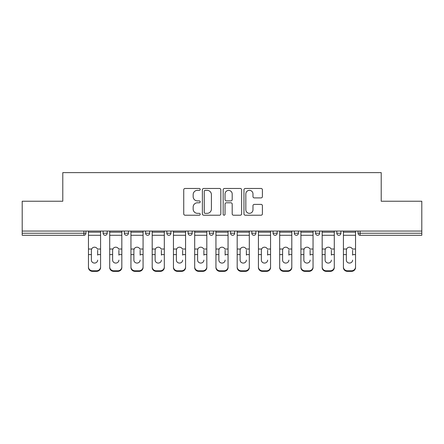 <?xml version="1.0" encoding="UTF-8"?>
<svg xmlns="http://www.w3.org/2000/svg" width="444" height="444" viewBox="0 0 444 444"><rect width="100%" height="100%" fill="white"/><g stroke="black" fill="none" stroke-linecap="round" stroke-linejoin="round"><path stroke-width="0.67" d="M200.211 189.41A0.938 0.938 0 0 0 199.273 188.472L185.07 188.472A1.338 1.338 0 0 0 183.733 189.81L183.733 213.875A1.338 1.338 0 0 0 185.07 215.212L199.273 215.212A0.938 0.938 0 0 0 200.211 214.274A0.938 0.938 0 0 0 199.273 213.342L197.436 213.342A4.279 4.279 0 0 1 193.157 209.063L193.157 207.059A4.279 4.279 0 0 1 197.436 202.78L199.273 202.78A0.938 0.938 0 0 0 200.211 201.842A0.938 0.938 0 0 0 199.273 200.904L197.436 200.904A4.279 4.279 0 0 1 193.157 196.631L193.157 194.622A4.279 4.279 0 0 1 197.436 190.348L199.273 190.348A0.938 0.938 0 0 0 200.211 189.41M261.072 197.902A1.338 1.338 0 0 0 262.404 196.564L262.404 189.81A1.338 1.338 0 0 0 261.072 188.472L245.293 188.472A1.338 1.338 0 0 0 243.956 189.81L243.956 213.875A1.338 1.338 0 0 0 245.293 215.212L261.072 215.212A1.338 1.338 0 0 0 262.404 213.875L262.404 205.722A1.338 1.338 0 0 0 261.072 204.384L254.318 204.384A1.338 1.338 0 0 0 252.98 205.722L252.98 209.762A3.574 3.574 0 0 1 249.406 213.342A3.574 3.574 0 0 1 245.832 209.762L245.832 193.923A3.574 3.574 0 0 1 249.406 190.348A3.574 3.574 0 0 1 252.98 193.923L252.98 196.564A1.338 1.338 0 0 0 254.318 197.902L261.072 197.902M22.2 231.058L22.2 201.232L62.787 201.232L62.787 172.627L381.213 172.627L381.213 201.232L421.8 201.232L421.8 231.058L22.2 231.058L22.2 233.239L83.899 233.239L83.899 231.058M220.829 189.81A1.338 1.338 0 0 0 219.491 188.472L203.718 188.472A1.338 1.338 0 0 0 202.381 189.81L202.381 213.875A1.338 1.338 0 0 0 203.718 215.212L219.491 215.212A1.338 1.338 0 0 0 220.829 213.875L220.829 189.81M224.509 188.472L240.282 188.472A1.338 1.338 0 0 1 241.619 189.81L241.619 213.875A1.338 1.338 0 0 1 240.282 215.212L233.533 215.212A1.338 1.338 0 0 1 232.195 213.875L232.195 204.118A1.338 1.338 0 0 0 230.858 202.78L226.379 202.78A1.338 1.338 0 0 0 225.041 204.118L225.041 214.274A0.938 0.938 0 0 1 224.103 215.212A0.938 0.938 0 0 1 223.171 214.274L223.171 189.81A1.338 1.338 0 0 1 224.509 188.472M83.899 235.281A2.042 2.042 0 0 0 85.942 233.239L83.899 233.239L83.899 235.281A2.042 2.042 0 0 0 85.942 233.239L85.942 231.058L85.942 233.239A2.042 2.042 0 0 1 83.899 235.281L22.2 235.281L22.2 233.239M421.8 231.058L421.8 235.281L360.101 235.281A2.042 2.042 0 0 1 358.058 233.239L358.058 231.058L358.058 233.239A2.042 2.042 0 0 0 360.101 235.281A2.042 2.042 0 0 1 358.058 233.239L421.8 233.239M103.102 231.058L103.102 233.239L103.102 231.058M105.145 235.281A2.042 2.042 0 0 1 103.102 233.239A2.042 2.042 0 0 0 105.145 235.281A2.042 2.042 0 0 0 107.187 233.239L107.187 231.058L107.187 233.239A2.042 2.042 0 0 1 105.145 235.281A2.042 2.042 0 0 1 103.102 233.239L107.187 233.239A2.042 2.042 0 0 1 105.145 235.281M124.348 231.058L124.348 233.239L124.348 231.058M128.433 231.058L128.433 233.239L128.433 231.058M145.593 231.058L145.593 233.239L145.593 231.058M149.678 231.058L149.678 233.239L149.678 231.058M166.839 233.239A2.042 2.042 0 0 0 168.881 235.281A2.042 2.042 0 0 0 170.929 233.239A2.042 2.042 0 0 1 168.881 235.281A2.042 2.042 0 0 0 170.929 233.239L170.929 231.058L170.929 233.239L166.839 233.239A2.042 2.042 0 0 0 168.881 235.281A2.042 2.042 0 0 1 166.839 233.239L166.839 231.058M188.09 231.058L188.09 233.239L188.09 231.058M192.174 231.058L192.174 233.239L192.174 231.058M209.335 233.239A2.042 2.042 0 0 0 211.377 235.281A2.042 2.042 0 0 0 213.42 233.239L213.42 231.058L213.42 233.239L209.335 233.239A2.042 2.042 0 0 0 211.377 235.281A2.042 2.042 0 0 1 209.335 233.239L209.335 231.058M230.58 231.058L230.58 233.239L230.58 231.058M234.665 231.058L234.665 233.239L234.665 231.058M251.826 231.058L251.826 233.239L251.826 231.058M255.911 231.058L255.911 233.239L255.911 231.058M273.071 231.058L273.071 233.239L273.071 231.058M277.161 231.058L277.161 233.239L277.161 231.058M294.322 231.058L294.322 233.239L294.322 231.058M298.407 231.058L298.407 233.239L298.407 231.058M315.567 231.058L315.567 233.239L315.567 231.058M319.652 231.058L319.652 233.239A2.042 2.042 0 0 1 317.61 235.281A2.042 2.042 0 0 1 315.567 233.239L319.652 233.239A2.042 2.042 0 0 1 317.61 235.281M336.813 231.058L336.813 233.239L336.813 231.058M340.898 231.058L340.898 233.239L340.898 231.058M126.39 235.281A2.042 2.042 0 0 1 124.348 233.239A2.042 2.042 0 0 0 126.39 235.281A2.042 2.042 0 0 0 128.433 233.239A2.042 2.042 0 0 1 126.39 235.281A2.042 2.042 0 0 1 124.348 233.239L128.433 233.239A2.042 2.042 0 0 1 126.39 235.281M147.636 235.281A2.042 2.042 0 0 1 145.593 233.239A2.042 2.042 0 0 0 147.636 235.281A2.042 2.042 0 0 0 149.678 233.239A2.042 2.042 0 0 1 147.636 235.281A2.042 2.042 0 0 1 145.593 233.239L149.678 233.239A2.042 2.042 0 0 1 147.636 235.281M190.132 235.281A2.042 2.042 0 0 1 188.09 233.239A2.042 2.042 0 0 0 190.132 235.281A2.042 2.042 0 0 0 192.174 233.239A2.042 2.042 0 0 1 190.132 235.281A2.042 2.042 0 0 1 188.09 233.239L192.174 233.239A2.042 2.042 0 0 1 190.132 235.281M232.623 235.281A2.042 2.042 0 0 1 230.58 233.239A2.042 2.042 0 0 0 232.623 235.281A2.042 2.042 0 0 0 234.665 233.239A2.042 2.042 0 0 1 232.623 235.281A2.042 2.042 0 0 1 230.58 233.239L234.665 233.239M253.868 235.281A2.042 2.042 0 0 1 251.826 233.239L255.911 233.239A2.042 2.042 0 0 1 253.868 235.281A2.042 2.042 0 0 0 255.911 233.239M275.119 235.281A2.042 2.042 0 0 1 273.071 233.239A2.042 2.042 0 0 0 275.119 235.281A2.042 2.042 0 0 0 277.161 233.239A2.042 2.042 0 0 1 275.119 235.281A2.042 2.042 0 0 1 273.071 233.239L277.161 233.239M296.364 235.281A2.042 2.042 0 0 1 294.322 233.239A2.042 2.042 0 0 0 296.364 235.281A2.042 2.042 0 0 0 298.407 233.239A2.042 2.042 0 0 1 296.364 235.281A2.042 2.042 0 0 1 294.322 233.239L298.407 233.239A2.042 2.042 0 0 1 296.364 235.281M338.855 235.281A2.042 2.042 0 0 1 336.813 233.239L340.898 233.239A2.042 2.042 0 0 1 338.855 235.281A2.042 2.042 0 0 0 340.898 233.239M205.189 190.348A0.938 0.938 0 0 0 204.251 191.281L204.251 212.404A0.938 0.938 0 0 0 205.189 213.342L207.126 213.342A4.279 4.279 0 0 0 211.405 209.063L211.405 194.622A4.279 4.279 0 0 0 207.126 190.348L205.189 190.348M232.195 193.989A3.574 3.574 0 0 0 228.616 190.415A3.574 3.574 0 0 0 225.041 193.989L225.041 199.572A1.338 1.338 0 0 0 226.379 200.904L230.858 200.904A1.338 1.338 0 0 0 232.195 199.572L232.195 193.989M97.652 250.227L97.652 254.584L100.583 254.584L100.583 231.058M88.461 255.161L88.461 267.504L88.461 249.029L91.636 249.029L91.386 250.227L91.636 249.029A3.13 3.003 0 0 1 97.403 249.029L100.583 249.029M97.652 255.161L97.652 254.584M94.522 263.07A3.13 2.964 180 0 0 97.652 260.106A3.13 2.964 180 0 1 94.522 263.07A3.13 2.964 180 0 1 91.386 260.106L91.386 250.227M100.583 266.933L100.583 267.504A4.085 3.863 180 0 1 96.498 271.373L96.498 270.796A4.085 3.863 0 0 0 100.583 266.933L100.583 254.584M88.461 266.933A4.085 3.863 0 0 0 92.546 270.796L92.546 271.373L96.498 271.373M92.546 271.373A4.085 3.863 180 0 1 88.461 267.504M92.546 270.796L96.498 270.796M88.461 249.029L88.461 231.058M118.898 250.227L118.898 254.584L121.828 254.584L121.828 231.058M109.707 255.161L109.707 267.504L109.707 249.029L112.881 249.029L112.632 250.227L112.881 249.029A3.13 3.003 0 0 1 118.648 249.029L121.828 249.029M118.898 255.161L118.898 254.584M115.767 263.07A3.13 2.964 180 0 0 118.898 260.106A3.13 2.964 180 0 1 115.767 263.07A3.13 2.964 180 0 1 112.632 260.106L112.632 250.227M140.149 250.227L140.149 254.584L143.073 254.584L143.073 231.058M130.952 255.161L130.952 267.504L130.952 249.029L134.132 249.029L133.883 250.227L134.132 249.029A3.13 3.003 0 0 1 139.899 249.029L143.073 249.029M143.073 267.504L143.073 266.933L143.073 267.504A4.085 3.863 180 0 1 138.989 271.373L138.989 270.796A4.085 3.863 0 0 0 143.073 266.933L143.073 254.584M140.149 255.161L140.149 254.584M137.013 263.07A3.13 2.964 180 0 0 140.149 260.106A3.13 2.964 180 0 1 137.013 263.07A3.13 2.964 180 0 1 133.883 260.106L133.883 250.227M161.394 250.227L161.394 254.584L164.319 254.584L164.319 231.058M152.198 255.161L152.198 267.504L152.198 249.029L155.378 249.029L155.128 250.227L155.378 249.029A3.13 3.003 0 0 1 161.144 249.029L164.319 249.029M161.394 255.161L161.394 254.584M158.258 263.07A3.13 2.964 180 0 0 161.394 260.106A3.13 2.964 180 0 1 158.258 263.07A3.13 2.964 180 0 1 155.128 260.106L155.128 250.227M182.639 250.227L182.639 254.584L185.57 254.584L185.57 231.058M173.449 255.161L173.449 267.504L173.449 249.029L176.623 249.029L176.373 250.227L176.623 249.029A3.13 3.003 0 0 1 182.39 249.029L185.57 249.029M185.57 267.504L185.57 266.933L185.57 267.504A4.085 3.863 180 0 1 181.479 271.373L181.479 270.796A4.085 3.863 0 0 0 185.57 266.933L185.57 254.584M182.639 255.161L182.639 254.584M179.509 263.07A3.13 2.964 180 0 0 182.639 260.106A3.13 2.964 180 0 1 179.509 263.07A3.13 2.964 180 0 1 176.373 260.106L176.373 250.227M203.885 250.227L203.885 254.584L206.815 254.584L206.815 231.058M194.694 255.161L194.694 267.504L194.694 249.029L197.869 249.029L197.619 250.227L197.869 249.029A3.13 3.003 0 0 1 203.635 249.029L206.815 249.029M206.815 267.504L206.815 266.933L206.815 267.504A4.085 3.863 180 0 1 202.73 271.373L202.73 270.796A4.085 3.863 0 0 0 206.815 266.933L206.815 254.584M203.885 255.161L203.885 254.584M200.755 263.07A3.13 2.964 180 0 0 203.885 260.106A3.13 2.964 180 0 1 200.755 263.07A3.13 2.964 180 0 1 197.619 260.106L197.619 250.227M121.828 266.933L121.828 267.504A4.085 3.863 180 0 1 117.743 271.373L117.743 270.796A4.085 3.863 0 0 0 121.828 266.933L121.828 254.584M109.707 266.933A4.085 3.863 0 0 0 113.792 270.796L113.792 271.373L117.743 271.373M113.792 271.373A4.085 3.863 180 0 1 109.707 267.504M113.792 270.796L117.743 270.796M109.707 249.029L109.707 231.058M130.952 266.933A4.085 3.863 0 0 0 135.037 270.796L135.037 271.373L138.989 271.373M135.037 271.373A4.085 3.863 180 0 1 130.952 267.504M135.037 270.796L138.989 270.796M130.952 249.029L130.952 231.058M164.319 266.933L164.319 267.504A4.085 3.863 180 0 1 160.234 271.373L160.234 270.796A4.085 3.863 0 0 0 164.319 266.933L164.319 254.584M152.198 266.933A4.085 3.863 0 0 0 156.288 270.796L156.288 271.373L160.234 271.373M156.288 271.373A4.085 3.863 180 0 1 152.198 267.504M156.288 270.796L160.234 270.796M152.198 249.029L152.198 231.058M173.449 266.933A4.085 3.863 0 0 0 177.533 270.796L177.533 271.373L181.479 271.373M177.533 271.373A4.085 3.863 180 0 1 173.449 267.504M177.533 270.796L181.479 270.796M173.449 249.029L173.449 231.058M194.694 266.933A4.085 3.863 0 0 0 198.779 270.796L198.779 271.373L202.73 271.373M198.779 271.373A4.085 3.863 180 0 1 194.694 267.504M198.779 270.796L202.73 270.796M194.694 249.029L194.694 231.058M225.13 250.227L225.13 254.584L228.061 254.584L228.061 231.058M215.939 255.161L215.939 267.504L215.939 249.029L219.12 249.029L218.87 250.227L219.12 249.029A3.13 3.003 0 0 1 224.88 249.029L228.061 249.029M228.061 267.504L228.061 266.933L228.061 267.504A4.085 3.863 180 0 1 223.976 271.373L223.976 270.796A4.085 3.863 0 0 0 228.061 266.933L228.061 254.584M225.13 255.161L225.13 254.584M222 263.07A3.13 2.964 180 0 0 225.13 260.106A3.13 2.964 180 0 1 222 263.07A3.13 2.964 180 0 1 218.87 260.106L218.87 250.227M215.939 266.933A4.085 3.863 0 0 0 220.024 270.796L220.024 271.373L223.976 271.373M220.024 271.373A4.085 3.863 180 0 1 215.939 267.504M220.024 270.796L223.976 270.796M215.939 249.029L215.939 231.058M246.381 250.227L246.381 254.584L249.306 254.584L249.306 231.058M237.185 255.161L237.185 267.504L237.185 249.029L240.365 249.029L240.115 250.227L240.365 249.029A3.13 3.003 0 0 1 246.131 249.029L249.306 249.029M249.306 267.504L249.306 266.933L249.306 267.504A4.085 3.863 180 0 1 245.221 271.373L245.221 270.796A4.085 3.863 0 0 0 249.306 266.933L249.306 254.584M246.381 255.161L246.381 254.584M243.245 263.07A3.13 2.964 180 0 0 246.381 260.106A3.13 2.964 180 0 1 243.245 263.07A3.13 2.964 180 0 1 240.115 260.106L240.115 250.227M237.185 266.933A4.085 3.863 0 0 0 241.27 270.796L241.27 271.373L245.221 271.373M241.27 271.373A4.085 3.863 180 0 1 237.185 267.504M241.27 270.796L245.221 270.796M237.185 249.029L237.185 231.058M267.627 250.227L267.627 254.584L270.551 254.584L270.551 231.058M258.43 255.161L258.43 267.504L258.43 249.029L261.61 249.029L261.361 250.227L261.61 249.029A3.13 3.003 0 0 1 267.377 249.029L270.551 249.029M267.627 255.161L267.627 254.584M264.491 263.07A3.13 2.964 180 0 0 267.627 260.106A3.13 2.964 180 0 1 264.491 263.07A3.13 2.964 180 0 1 261.361 260.106L261.361 250.227M270.551 266.933L270.551 267.504A4.085 3.863 180 0 1 266.467 271.373L266.467 270.796A4.085 3.863 0 0 0 270.551 266.933L270.551 254.584M258.43 266.933A4.085 3.863 0 0 0 262.521 270.796L262.521 271.373L266.467 271.373M262.521 271.373A4.085 3.863 180 0 1 258.43 267.504M262.521 270.796L266.467 270.796M258.43 249.029L258.43 231.058M288.872 250.227L288.872 254.584L291.802 254.584L291.802 231.058M279.681 255.161L279.681 267.504L279.681 249.029L282.856 249.029L282.606 250.227L282.856 249.029A3.13 3.003 0 0 1 288.622 249.029L291.802 249.029M288.872 255.161L288.872 254.584M285.742 263.07A3.13 2.964 180 0 0 288.872 260.106A3.13 2.964 180 0 1 285.742 263.07A3.13 2.964 180 0 1 282.606 260.106L282.606 250.227M291.802 266.933L291.802 267.504A4.085 3.863 180 0 1 287.712 271.373L287.712 270.796A4.085 3.863 0 0 0 291.802 266.933L291.802 254.584M279.681 266.933A4.085 3.863 0 0 0 283.766 270.796L283.766 271.373L287.712 271.373M283.766 271.373A4.085 3.863 180 0 1 279.681 267.504M283.766 270.796L287.712 270.796M279.681 249.029L279.681 231.058M310.117 250.227L310.117 254.584L313.048 254.584L313.048 231.058M300.927 255.161L300.927 267.504L300.927 249.029L304.101 249.029L303.851 250.227L304.101 249.029A3.13 3.003 0 0 1 309.868 249.029L313.048 249.029M310.117 255.161L310.117 254.584M306.987 263.07A3.13 2.964 180 0 0 310.117 260.106A3.13 2.964 180 0 1 306.987 263.07A3.13 2.964 180 0 1 303.851 260.106L303.851 250.227M313.048 266.933L313.048 267.504A4.085 3.863 180 0 1 308.963 271.373L308.963 270.796A4.085 3.863 0 0 0 313.048 266.933L313.048 254.584M300.927 266.933A4.085 3.863 0 0 0 305.011 270.796L305.011 271.373L308.963 271.373M305.011 271.373A4.085 3.863 180 0 1 300.927 267.504M305.011 270.796L308.963 270.796M300.927 249.029L300.927 231.058M331.368 250.227L331.368 254.584L334.293 254.584L334.293 231.058M322.172 255.161L322.172 267.504L322.172 249.029L325.352 249.029L325.102 250.227L325.352 249.029A3.13 3.003 0 0 1 331.119 249.029L334.293 249.029M331.368 255.161L331.368 254.584M328.233 263.07A3.13 2.964 180 0 0 331.368 260.106A3.13 2.964 180 0 1 328.233 263.07A3.13 2.964 180 0 1 325.102 260.106L325.102 250.227M334.293 266.933L334.293 267.504A4.085 3.863 180 0 1 330.208 271.373L330.208 270.796A4.085 3.863 0 0 0 334.293 266.933L334.293 254.584M322.172 266.933A4.085 3.863 0 0 0 326.257 270.796L326.257 271.373L330.208 271.373M326.257 271.373A4.085 3.863 180 0 1 322.172 267.504M326.257 270.796L330.208 270.796M322.172 249.029L322.172 231.058M352.614 250.227L352.614 254.584L355.539 254.584L355.539 231.058M343.417 255.161L343.417 267.504L343.417 249.029L346.598 249.029L346.348 250.227L346.598 249.029A3.13 3.003 0 0 1 352.364 249.029L355.539 249.029M352.614 255.161L352.614 254.584M349.478 263.07A3.13 2.964 180 0 0 352.614 260.106A3.13 2.964 180 0 1 349.478 263.07A3.13 2.964 180 0 1 346.348 260.106L346.348 250.227M355.539 266.933L355.539 267.504A4.085 3.863 180 0 1 351.454 271.373L351.454 270.796A4.085 3.863 0 0 0 355.539 266.933L355.539 254.584M343.417 266.933A4.085 3.863 0 0 0 347.502 270.796L347.502 271.373L351.454 271.373M347.502 271.373A4.085 3.863 180 0 1 343.417 267.504M347.502 270.796L351.454 270.796M343.417 249.029L343.417 231.058M360.101 231.058L360.101 235.281M211.377 235.281A2.042 2.042 0 0 0 213.42 233.239M88.461 254.584L91.386 254.584M88.461 235.281L100.583 235.281M88.461 232.184L100.583 232.184M109.707 254.584L112.632 254.584M109.707 235.281L121.828 235.281M109.707 232.184L121.828 232.184M130.952 254.584L133.883 254.584M130.952 235.281L143.073 235.281M130.952 232.184L143.073 232.184M152.198 254.584L155.128 254.584M152.198 235.281L164.319 235.281M152.198 232.184L164.319 232.184M173.449 254.584L176.373 254.584M173.449 235.281L185.57 235.281M173.449 232.184L185.57 232.184M194.694 254.584L197.619 254.584M194.694 235.281L206.815 235.281M194.694 232.184L206.815 232.184M215.939 254.584L218.87 254.584M215.939 235.281L228.061 235.281M215.939 232.184L228.061 232.184M237.185 254.584L240.115 254.584M237.185 235.281L249.306 235.281M237.185 232.184L249.306 232.184M258.43 254.584L261.361 254.584M258.43 235.281L270.551 235.281M258.43 232.184L270.551 232.184M279.681 254.584L282.606 254.584M279.681 235.281L291.802 235.281M279.681 232.184L291.802 232.184M300.927 254.584L303.851 254.584M300.927 235.281L313.048 235.281M300.927 232.184L313.048 232.184M322.172 254.584L325.102 254.584M322.172 235.281L334.293 235.281M322.172 232.184L334.293 232.184M343.417 254.584L346.348 254.584M343.417 235.281L355.539 235.281M343.417 232.184L355.539 232.184"/></g></svg>
